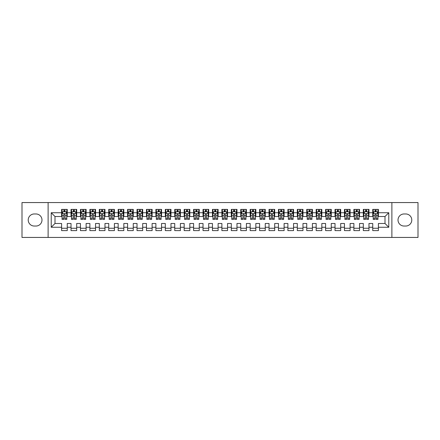 <?xml version="1.0" encoding="UTF-8"?>
<svg xmlns="http://www.w3.org/2000/svg" width="440" height="440" viewBox="0 0 440 440"><rect width="100%" height="100%" fill="white"/><g stroke="black" fill="none" stroke-linecap="round" stroke-linejoin="round"><path stroke-width="0.66" d="M391.881 237.441L418 237.441L418 202.56L391.881 202.56L391.881 237.441L48.12 237.441L48.12 202.56L22 202.56L22 237.441L48.12 237.441M391.881 202.56L48.12 202.56M51.227 227.26L51.227 212.74L61.6 212.74L61.6 216.513L55 216.513L55 223.487L51.227 227.26L61.6 227.26L61.6 230.61L67.26 230.61L67.26 227.26L71.027 227.26L71.027 230.61L76.687 230.61L76.687 227.26L80.46 227.26L80.46 230.61L86.114 230.61L86.114 227.26L89.887 227.26L89.887 230.61L95.541 230.61L95.541 227.26L99.314 227.26L99.314 230.61L104.973 230.61L104.973 227.26L108.741 227.26L108.741 230.61L114.4 230.61L114.4 227.26L118.173 227.26L118.173 230.61L123.827 230.61L123.827 227.26L127.6 227.26L127.6 230.61L133.26 230.61L133.26 227.26L137.027 227.26L137.027 230.61L142.687 230.61L142.687 227.26L146.46 227.26L146.46 230.61L152.114 230.61L152.114 227.26L155.887 227.26L155.887 230.61L161.541 230.61L161.541 227.26L165.314 227.26L165.314 230.61L170.973 230.61L170.973 227.26L174.74 227.26L174.74 230.61L180.4 230.61L180.4 227.26L184.173 227.26L184.173 230.61L189.827 230.61L189.827 227.26L193.6 227.26L193.6 230.61L199.26 230.61L199.26 227.26L203.027 227.26L203.027 230.61L208.687 230.61L208.687 227.26L212.46 227.26L212.46 230.61L218.114 230.61L218.114 227.26L221.887 227.26L221.887 230.61L227.541 230.61L227.541 227.26L231.314 227.26L231.314 230.61L236.973 230.61L236.973 227.26L240.74 227.26L240.74 230.61L246.4 230.61L246.4 227.26L250.173 227.26L250.173 230.61L255.827 230.61L255.827 227.26L259.6 227.26L259.6 230.61L265.26 230.61L265.26 227.26L269.027 227.26L269.027 230.61L274.687 230.61L274.687 227.26L278.46 227.26L278.46 230.61L284.114 230.61L284.114 227.26L287.887 227.26L287.887 230.61L293.541 230.61L293.541 227.26L297.314 227.26L297.314 230.61L302.973 230.61L302.973 227.26L306.741 227.26L306.741 230.61L312.4 230.61L312.4 227.26L316.173 227.26L316.173 230.61L321.827 230.61L321.827 227.26L325.6 227.26L325.6 230.61L331.26 230.61L331.26 227.26L335.027 227.26L335.027 230.61L340.687 230.61L340.687 227.26L344.459 227.26L344.459 230.61L350.114 230.61L350.114 227.26L353.887 227.26L353.887 230.61L359.541 230.61L359.541 227.26L363.314 227.26L363.314 230.61L368.973 230.61L368.973 227.26L372.741 227.26L372.741 230.61L378.4 230.61L378.4 223.487L385 223.487L385 216.513L378.4 216.513L378.4 212.74L388.773 212.74L388.773 227.26L378.4 227.26M378.4 212.74L378.4 209.391L372.741 209.391L372.741 212.74L368.973 212.74L368.973 209.391L363.314 209.391L363.314 212.74L359.541 212.74L359.541 209.391L353.887 209.391L353.887 212.74L350.114 212.74L350.114 209.391L344.459 209.391L344.459 212.74L340.687 212.74L340.687 209.391L335.027 209.391L335.027 212.74L331.26 212.74L331.26 209.391L325.6 209.391L325.6 212.74L321.827 212.74L321.827 209.391L316.173 209.391L316.173 212.74L312.4 212.74L312.4 209.391L306.741 209.391L306.741 212.74L302.973 212.74L302.973 209.391L297.314 209.391L297.314 212.74L293.541 212.74L293.541 209.391L287.887 209.391L287.887 212.74L284.114 212.74L284.114 209.391L278.46 209.391L278.46 212.74L274.687 212.74L274.687 209.391L269.027 209.391L269.027 212.74L265.26 212.74L265.26 209.391L259.6 209.391L259.6 212.74L255.827 212.74L255.827 209.391L250.173 209.391L250.173 212.74L246.4 212.74L246.4 209.391L240.74 209.391L240.74 212.74L236.973 212.74L236.973 209.391L231.314 209.391L231.314 212.74L227.541 212.74L227.541 209.391L221.887 209.391L221.887 212.74L218.114 212.74L218.114 209.391L212.46 209.391L212.46 212.74L208.687 212.74L208.687 209.391L203.027 209.391L203.027 212.74L199.26 212.74L199.26 209.391L193.6 209.391L193.6 212.74L189.827 212.74L189.827 209.391L184.173 209.391L184.173 212.74L180.4 212.74L180.4 209.391L174.74 209.391L174.74 212.74L170.973 212.74L170.973 209.391L165.314 209.391L165.314 212.74L161.541 212.74L161.541 209.391L155.887 209.391L155.887 212.74L152.114 212.74L152.114 209.391L146.46 209.391L146.46 212.74L142.687 212.74L142.687 209.391L137.027 209.391L137.027 212.74L133.26 212.74L133.26 209.391L127.6 209.391L127.6 212.74L123.827 212.74L123.827 209.391L118.173 209.391L118.173 212.74L114.4 212.74L114.4 209.391L108.741 209.391L108.741 212.74L104.973 212.74L104.973 209.391L99.314 209.391L99.314 212.74L95.541 212.74L95.541 209.391L89.887 209.391L89.887 212.74L86.114 212.74L86.114 209.391L80.46 209.391L80.46 212.74L76.687 212.74L76.687 209.391L71.027 209.391L71.027 212.74L67.26 212.74L67.26 209.391L61.6 209.391L61.6 212.74M368.973 227.26L368.973 223.487L372.741 223.487L372.741 227.26M388.773 212.74L385 216.513M359.541 227.26L359.541 223.487L363.314 223.487L363.314 227.26M372.741 212.74L372.741 216.513L368.973 216.513L368.973 212.74M350.114 227.26L350.114 223.487L353.887 223.487L353.887 227.26M363.314 212.74L363.314 216.513L359.541 216.513L359.541 212.74M340.687 227.26L340.687 223.487L344.459 223.487L344.459 227.26M353.887 212.74L353.887 216.513L350.114 216.513L350.114 212.74M331.26 227.26L331.26 223.487L335.027 223.487L335.027 227.26M344.459 212.74L344.459 216.513L340.687 216.513L340.687 212.74M321.827 227.26L321.827 223.487L325.6 223.487L325.6 227.26M335.027 212.74L335.027 216.513L331.26 216.513L331.26 212.74M312.4 227.26L312.4 223.487L316.173 223.487L316.173 227.26M325.6 212.74L325.6 216.513L321.827 216.513L321.827 212.74M302.973 227.26L302.973 223.487L306.741 223.487L306.741 227.26M316.173 212.74L316.173 216.513L312.4 216.513L312.4 212.74M293.541 227.26L293.541 223.487L297.314 223.487L297.314 227.26M306.741 212.74L306.741 216.513L302.973 216.513L302.973 212.74M284.114 227.26L284.114 223.487L287.887 223.487L287.887 227.26M297.314 212.74L297.314 216.513L293.541 216.513L293.541 212.74M274.687 227.26L274.687 223.487L278.46 223.487L278.46 227.26M287.887 212.74L287.887 216.513L284.114 216.513L284.114 212.74M265.26 227.26L265.26 223.487L269.027 223.487L269.027 227.26M278.46 212.74L278.46 216.513L274.687 216.513L274.687 212.74M255.827 227.26L255.827 223.487L259.6 223.487L259.6 227.26M269.027 212.74L269.027 216.513L265.26 216.513L265.26 212.74M246.4 227.26L246.4 223.487L250.173 223.487L250.173 227.26M259.6 212.74L259.6 216.513L255.827 216.513L255.827 212.74M236.973 227.26L236.973 223.487L240.74 223.487L240.74 227.26M250.173 212.74L250.173 216.513L246.4 216.513L246.4 212.74M227.541 227.26L227.541 223.487L231.314 223.487L231.314 227.26M240.74 212.74L240.74 216.513L236.973 216.513L236.973 212.74M218.114 227.26L218.114 223.487L221.887 223.487L221.887 227.26M231.314 212.74L231.314 216.513L227.541 216.513L227.541 212.74M208.687 227.26L208.687 223.487L212.46 223.487L212.46 227.26M221.887 212.74L221.887 216.513L218.114 216.513L218.114 212.74M199.26 227.26L199.26 223.487L203.027 223.487L203.027 227.26M212.46 212.74L212.46 216.513L208.687 216.513L208.687 212.74M189.827 227.26L189.827 223.487L193.6 223.487L193.6 227.26M203.027 212.74L203.027 216.513L199.26 216.513L199.26 212.74M180.4 227.26L180.4 223.487L184.173 223.487L184.173 227.26M193.6 212.74L193.6 216.513L189.827 216.513L189.827 212.74M170.973 227.26L170.973 223.487L174.74 223.487L174.74 227.26M184.173 212.74L184.173 216.513L180.4 216.513L180.4 212.74M161.541 227.26L161.541 223.487L165.314 223.487L165.314 227.26M174.74 212.74L174.74 216.513L170.973 216.513L170.973 212.74M152.114 227.26L152.114 223.487L155.887 223.487L155.887 227.26M165.314 212.74L165.314 216.513L161.541 216.513L161.541 212.74M142.687 227.26L142.687 223.487L146.46 223.487L146.46 227.26M155.887 212.74L155.887 216.513L152.114 216.513L152.114 212.74M133.26 227.26L133.26 223.487L137.027 223.487L137.027 227.26M146.46 212.74L146.46 216.513L142.687 216.513L142.687 212.74M123.827 227.26L123.827 223.487L127.6 223.487L127.6 227.26M137.027 212.74L137.027 216.513L133.26 216.513L133.26 212.74M114.4 227.26L114.4 223.487L118.173 223.487L118.173 227.26M127.6 212.74L127.6 216.513L123.827 216.513L123.827 212.74M104.973 227.26L104.973 223.487L108.741 223.487L108.741 227.26M118.173 212.74L118.173 216.513L114.4 216.513L114.4 212.74M95.541 227.26L95.541 223.487L99.314 223.487L99.314 227.26M108.741 212.74L108.741 216.513L104.973 216.513L104.973 212.74M86.114 227.26L86.114 223.487L89.887 223.487L89.887 227.26M99.314 212.74L99.314 216.513L95.541 216.513L95.541 212.74M76.687 227.26L76.687 223.487L80.46 223.487L80.46 227.26M89.887 212.74L89.887 216.513L86.114 216.513L86.114 212.74M67.26 227.26L67.26 223.487L71.027 223.487L71.027 227.26M80.46 212.74L80.46 216.513L76.687 216.513L76.687 212.74M55 223.487L61.6 223.487L61.6 227.26M71.027 212.74L71.027 216.513L67.26 216.513L67.26 212.74M372.741 211.75L373.214 211.75M377.927 211.75L378.4 211.75M363.314 211.75L363.786 211.75M368.5 211.75L368.973 211.75M353.887 211.75L354.36 211.75M359.073 211.75L359.541 211.75M344.459 211.75L344.927 211.75M349.641 211.75L350.114 211.75M335.027 211.75L335.5 211.75M340.214 211.75L340.687 211.75M325.6 211.75L326.073 211.75M330.786 211.75L331.26 211.75M316.173 211.75L316.641 211.75M321.36 211.75L321.827 211.75M306.741 211.75L307.214 211.75M311.927 211.75L312.4 211.75M297.314 211.75L297.786 211.75M302.5 211.75L302.973 211.75M287.887 211.75L288.36 211.75M293.073 211.75L293.541 211.75M278.46 211.75L278.927 211.75M283.641 211.75L284.114 211.75M269.027 211.75L269.5 211.75M274.214 211.75L274.687 211.75M259.6 211.75L260.073 211.75M264.787 211.75L265.26 211.75M250.173 211.75L250.641 211.75M255.36 211.75L255.827 211.75M240.74 211.75L241.214 211.75M245.927 211.75L246.4 211.75M231.314 211.75L231.787 211.75M236.5 211.75L236.973 211.75M221.887 211.75L222.36 211.75M227.073 211.75L227.541 211.75M212.46 211.75L212.927 211.75M217.641 211.75L218.114 211.75M203.027 211.75L203.5 211.75M208.214 211.75L208.687 211.75M193.6 211.75L194.073 211.75M198.787 211.75L199.26 211.75M184.173 211.75L184.641 211.75M189.36 211.75L189.827 211.75M174.74 211.75L175.214 211.75M179.927 211.75L180.4 211.75M165.314 211.75L165.787 211.75M170.5 211.75L170.973 211.75M155.887 211.75L156.36 211.75M161.073 211.75L161.541 211.75M146.46 211.75L146.927 211.75M151.641 211.75L152.114 211.75M137.027 211.75L137.5 211.75M142.214 211.75L142.687 211.75M127.6 211.75L128.073 211.75M132.787 211.75L133.26 211.75M118.173 211.75L118.641 211.75M123.36 211.75L123.827 211.75M108.741 211.75L109.214 211.75M113.927 211.75L114.4 211.75M99.314 211.75L99.787 211.75M104.5 211.75L104.973 211.75M89.887 211.75L90.359 211.75M95.073 211.75L95.541 211.75M80.46 211.75L80.927 211.75M85.641 211.75L86.114 211.75M71.027 211.75L71.5 211.75M76.213 211.75L76.687 211.75M61.6 211.75L62.073 211.75M66.787 211.75L67.26 211.75M61.6 228.25L67.26 228.25M71.027 228.25L76.687 228.25M80.46 228.25L86.114 228.25M89.887 228.25L95.541 228.25M99.314 228.25L104.973 228.25M108.741 228.25L114.4 228.25M118.173 228.25L123.827 228.25M127.6 228.25L133.26 228.25M137.027 228.25L142.687 228.25M146.46 228.25L152.114 228.25M155.887 228.25L161.541 228.25M165.314 228.25L170.973 228.25M174.74 228.25L180.4 228.25M184.173 228.25L189.827 228.25M193.6 228.25L199.26 228.25M203.027 228.25L208.687 228.25M212.46 228.25L218.114 228.25M221.887 228.25L227.541 228.25M231.314 228.25L236.973 228.25M240.74 228.25L246.4 228.25M250.173 228.25L255.827 228.25M259.6 228.25L265.26 228.25M269.027 228.25L274.687 228.25M278.46 228.25L284.114 228.25M287.887 228.25L293.541 228.25M297.314 228.25L302.973 228.25M306.741 228.25L312.4 228.25M316.173 228.25L321.827 228.25M325.6 228.25L331.26 228.25M335.027 228.25L340.687 228.25M344.459 228.25L350.114 228.25M353.887 228.25L359.541 228.25M363.314 228.25L368.973 228.25M372.741 228.25L378.4 228.25M51.227 212.74L55 216.513M385 223.487L388.773 227.26M34.26 213.966A6.034 6.034 0 0 0 28.221 220A6.034 6.034 0 0 0 34.26 226.034L35.954 226.034A6.034 6.034 0 0 0 41.987 220A6.034 6.034 0 0 0 35.954 213.966L34.26 213.966M405.741 226.034A6.034 6.034 0 0 0 411.78 220A6.034 6.034 0 0 0 405.741 213.966L404.047 213.966A6.034 6.034 0 0 0 398.013 220A6.034 6.034 0 0 0 404.047 226.034L405.741 226.034M64.994 210.617L63.861 210.617M66.787 218.251L64.994 218.251L64.994 219.434L66.787 219.434L66.787 213.681L65.841 211.799L63.014 211.799L62.073 213.681L62.073 219.434L63.861 219.434L63.861 218.251L62.073 218.251M62.073 213.681L62.073 209.391M66.787 213.681L66.787 209.391M63.861 211.799L63.861 209.391M64.994 209.391L64.994 211.799M64.994 218.251L64.994 214.39C64.62 213.664 64.24 213.664 63.861 214.39L63.861 218.251M64.994 211.75L63.861 211.75M74.421 210.617L73.293 210.617M76.213 218.251L74.421 218.251L74.421 219.434L76.213 219.434L76.213 213.681L75.273 211.799L72.441 211.799L71.5 213.681L71.5 219.434L73.293 219.434L73.293 218.251L71.5 218.251M71.5 213.681L71.5 209.391M76.213 213.681L76.213 209.391M73.293 211.799L73.293 209.391M74.421 209.391L74.421 211.799M74.421 218.251L74.421 214.39C74.047 213.664 73.667 213.664 73.293 214.39L73.293 218.251M74.421 211.75L73.293 211.75M83.853 210.617L82.72 210.617M85.641 218.251L83.853 218.251L83.853 219.434L85.641 219.434L85.641 213.681L84.7 211.799L81.873 211.799L80.927 213.681L80.927 219.434L82.72 219.434L82.72 218.251L80.927 218.251M80.927 213.681L80.927 209.391M85.641 213.681L85.641 209.391M82.72 211.799L82.72 209.391M83.853 209.391L83.853 211.799M83.853 218.251L83.853 214.39C83.474 213.664 83.1 213.664 82.72 214.39L82.72 218.251M83.853 211.75L82.72 211.75M93.28 210.617L92.147 210.617M95.073 218.251L93.28 218.251L93.28 219.434L95.073 219.434L95.073 213.681L94.127 211.799L91.3 211.799L90.359 213.681L90.359 219.434L92.147 219.434L92.147 218.251L90.359 218.251M90.359 213.681L90.359 209.391M95.073 213.681L95.073 209.391M92.147 211.799L92.147 209.391M93.28 209.391L93.28 211.799M93.28 218.251L93.28 214.39C92.906 213.664 92.526 213.664 92.147 214.39L92.147 218.251M93.28 211.75L92.147 211.75M102.707 210.617L101.58 210.617M104.5 218.251L102.707 218.251L102.707 219.434L104.5 219.434L104.5 213.681L103.559 211.799L100.727 211.799L99.787 213.681L99.787 219.434L101.58 219.434L101.58 218.251L99.787 218.251M99.787 213.681L99.787 209.391M104.5 213.681L104.5 209.391M101.58 211.799L101.58 209.391M102.707 209.391L102.707 211.799M102.707 218.251L102.707 214.39C102.333 213.664 101.954 213.664 101.58 214.39L101.58 218.251M102.707 211.75L101.58 211.75M112.139 210.617L111.007 210.617M113.927 218.251L112.139 218.251L112.139 219.434L113.927 219.434L113.927 213.681L112.987 211.799L110.16 211.799L109.214 213.681L109.214 219.434L111.007 219.434L111.007 218.251L109.214 218.251M109.214 213.681L109.214 209.391M113.927 213.681L113.927 209.391M111.007 211.799L111.007 209.391M112.139 209.391L112.139 211.799M112.139 218.251L112.139 214.39C111.76 213.664 111.386 213.664 111.007 214.39L111.007 218.251M112.139 211.75L111.007 211.75M121.567 210.617L120.434 210.617M123.36 218.251L121.567 218.251L121.567 219.434L123.36 219.434L123.36 213.681L122.413 211.799L119.587 211.799L118.641 213.681L118.641 219.434L120.434 219.434L120.434 218.251L118.641 218.251M118.641 213.681L118.641 209.391M123.36 213.681L123.36 209.391M120.434 211.799L120.434 209.391M121.567 209.391L121.567 211.799M121.567 218.251L121.567 214.39C121.187 213.664 120.813 213.664 120.434 214.39L120.434 218.251M121.567 211.75L120.434 211.75M130.994 210.617L129.861 210.617M132.787 218.251L130.994 218.251L130.994 219.434L132.787 219.434L132.787 213.681L131.841 211.799L129.013 211.799L128.073 213.681L128.073 219.434L129.861 219.434L129.861 218.251L128.073 218.251M128.073 213.681L128.073 209.391M132.787 213.681L132.787 209.391M129.861 211.799L129.861 209.391M130.994 209.391L130.994 211.799M130.994 218.251L130.994 214.39C130.62 213.664 130.24 213.664 129.861 214.39L129.861 218.251M130.994 211.75L129.861 211.75M140.421 210.617L139.293 210.617M142.214 218.251L140.421 218.251L140.421 219.434L142.214 219.434L142.214 213.681L141.273 211.799L138.441 211.799L137.5 213.681L137.5 219.434L139.293 219.434L139.293 218.251L137.5 218.251M137.5 213.681L137.5 209.391M142.214 213.681L142.214 209.391M139.293 211.799L139.293 209.391M140.421 209.391L140.421 211.799M140.421 218.251L140.421 214.39C140.047 213.664 139.667 213.664 139.293 214.39L139.293 218.251M140.421 211.75L139.293 211.75M149.853 210.617L148.72 210.617M151.641 218.251L149.853 218.251L149.853 219.434L151.641 219.434L151.641 213.681L150.7 211.799L147.873 211.799L146.927 213.681L146.927 219.434L148.72 219.434L148.72 218.251L146.927 218.251M146.927 213.681L146.927 209.391M151.641 213.681L151.641 209.391M148.72 211.799L148.72 209.391M149.853 209.391L149.853 211.799M149.853 218.251L149.853 214.39C149.474 213.664 149.1 213.664 148.72 214.39L148.72 218.251M149.853 211.75L148.72 211.75M159.28 210.617L158.147 210.617M161.073 218.251L159.28 218.251L159.28 219.434L161.073 219.434L161.073 213.681L160.127 211.799L157.3 211.799L156.36 213.681L156.36 219.434L158.147 219.434L158.147 218.251L156.36 218.251M156.36 213.681L156.36 209.391M161.073 213.681L161.073 209.391M158.147 211.799L158.147 209.391M159.28 209.391L159.28 211.799M159.28 218.251L159.28 214.39C158.906 213.664 158.527 213.664 158.147 214.39L158.147 218.251M159.28 211.75L158.147 211.75M168.707 210.617L167.58 210.617M170.5 218.251L168.707 218.251L168.707 219.434L170.5 219.434L170.5 213.681L169.56 211.799L166.727 211.799L165.787 213.681L165.787 219.434L167.58 219.434L167.58 218.251L165.787 218.251M165.787 213.681L165.787 209.391M170.5 213.681L170.5 209.391M167.58 211.799L167.58 209.391M168.707 209.391L168.707 211.799M168.707 218.251L168.707 214.39C168.333 213.664 167.954 213.664 167.58 214.39L167.58 218.251M168.707 211.75L167.58 211.75M178.139 210.617L177.007 210.617M179.927 218.251L178.139 218.251L178.139 219.434L179.927 219.434L179.927 213.681L178.987 211.799L176.16 211.799L175.214 213.681L175.214 219.434L177.007 219.434L177.007 218.251L175.214 218.251M175.214 213.681L175.214 209.391M179.927 213.681L179.927 209.391M177.007 211.799L177.007 209.391M178.139 209.391L178.139 211.799M178.139 218.251L178.139 214.39C177.76 213.664 177.386 213.664 177.007 214.39L177.007 218.251M178.139 211.75L177.007 211.75M187.566 210.617L186.434 210.617M189.36 218.251L187.566 218.251L187.566 219.434L189.36 219.434L189.36 213.681L188.413 211.799L185.587 211.799L184.641 213.681L184.641 219.434L186.434 219.434L186.434 218.251L184.641 218.251M184.641 213.681L184.641 209.391M189.36 213.681L189.36 209.391M186.434 211.799L186.434 209.391M187.566 209.391L187.566 211.799M187.566 218.251L187.566 214.39C187.187 213.664 186.813 213.664 186.434 214.39L186.434 218.251M187.566 211.75L186.434 211.75M196.994 210.617L195.861 210.617M198.787 218.251L196.994 218.251L196.994 219.434L198.787 219.434L198.787 213.681L197.84 211.799L195.014 211.799L194.073 213.681L194.073 219.434L195.861 219.434L195.861 218.251L194.073 218.251M194.073 213.681L194.073 209.391M198.787 213.681L198.787 209.391M195.861 211.799L195.861 209.391M196.994 209.391L196.994 211.799M196.994 218.251L196.994 214.39C196.62 213.664 196.24 213.664 195.861 214.39L195.861 218.251M196.994 211.75L195.861 211.75M206.421 210.617L205.293 210.617M208.214 218.251L206.421 218.251L206.421 219.434L208.214 219.434L208.214 213.681L207.273 211.799L204.441 211.799L203.5 213.681L203.5 219.434L205.293 219.434L205.293 218.251L203.5 218.251M203.5 213.681L203.5 209.391M208.214 213.681L208.214 209.391M205.293 211.799L205.293 209.391M206.421 209.391L206.421 211.799M206.421 218.251L206.421 214.39C206.047 213.664 205.667 213.664 205.293 214.39L205.293 218.251M206.421 211.75L205.293 211.75M215.853 210.617L214.72 210.617M217.641 218.251L215.853 218.251L215.853 219.434L217.641 219.434L217.641 213.681L216.7 211.799L213.873 211.799L212.927 213.681L212.927 219.434L214.72 219.434L214.72 218.251L212.927 218.251M212.927 213.681L212.927 209.391M217.641 213.681L217.641 209.391M214.72 211.799L214.72 209.391M215.853 209.391L215.853 211.799M215.853 218.251L215.853 214.39C215.474 213.664 215.1 213.664 214.72 214.39L214.72 218.251M215.853 211.75L214.72 211.75M225.28 210.617L224.147 210.617M227.073 218.251L225.28 218.251L225.28 219.434L227.073 219.434L227.073 213.681L226.127 211.799L223.3 211.799L222.36 213.681L222.36 219.434L224.147 219.434L224.147 218.251L222.36 218.251M222.36 213.681L222.36 209.391M227.073 213.681L227.073 209.391M224.147 211.799L224.147 209.391M225.28 209.391L225.28 211.799M225.28 218.251L225.28 214.39C224.906 213.664 224.527 213.664 224.147 214.39L224.147 218.251M225.28 211.75L224.147 211.75M234.707 210.617L233.58 210.617M236.5 218.251L234.707 218.251L234.707 219.434L236.5 219.434L236.5 213.681L235.56 211.799L232.727 211.799L231.787 213.681L231.787 219.434L233.58 219.434L233.58 218.251L231.787 218.251M231.787 213.681L231.787 209.391M236.5 213.681L236.5 209.391M233.58 211.799L233.58 209.391M234.707 209.391L234.707 211.799M234.707 218.251L234.707 214.39C234.333 213.664 233.954 213.664 233.58 214.39L233.58 218.251M234.707 211.75L233.58 211.75M244.139 210.617L243.007 210.617M245.927 218.251L244.139 218.251L244.139 219.434L245.927 219.434L245.927 213.681L244.987 211.799L242.16 211.799L241.214 213.681L241.214 219.434L243.007 219.434L243.007 218.251L241.214 218.251M241.214 213.681L241.214 209.391M245.927 213.681L245.927 209.391M243.007 211.799L243.007 209.391M244.139 209.391L244.139 211.799M244.139 218.251L244.139 214.39C243.76 213.664 243.386 213.664 243.007 214.39L243.007 218.251M244.139 211.75L243.007 211.75M253.567 210.617L252.434 210.617M255.36 218.251L253.567 218.251L253.567 219.434L255.36 219.434L255.36 213.681L254.414 211.799L251.587 211.799L250.641 213.681L250.641 219.434L252.434 219.434L252.434 218.251L250.641 218.251M250.641 213.681L250.641 209.391M255.36 213.681L255.36 209.391M252.434 211.799L252.434 209.391M253.567 209.391L253.567 211.799M253.567 218.251L253.567 214.39C253.187 213.664 252.813 213.664 252.434 214.39L252.434 218.251M253.567 211.75L252.434 211.75M262.994 210.617L261.861 210.617M264.787 218.251L262.994 218.251L262.994 219.434L264.787 219.434L264.787 213.681L263.841 211.799L261.014 211.799L260.073 213.681L260.073 219.434L261.861 219.434L261.861 218.251L260.073 218.251M260.073 213.681L260.073 209.391M264.787 213.681L264.787 209.391M261.861 211.799L261.861 209.391M262.994 209.391L262.994 211.799M262.994 218.251L262.994 214.39C262.62 213.664 262.24 213.664 261.861 214.39L261.861 218.251M262.994 211.75L261.861 211.75M272.421 210.617L271.293 210.617M274.214 218.251L272.421 218.251L272.421 219.434L274.214 219.434L274.214 213.681L273.273 211.799L270.44 211.799L269.5 213.681L269.5 219.434L271.293 219.434L271.293 218.251L269.5 218.251M269.5 213.681L269.5 209.391M274.214 213.681L274.214 209.391M271.293 211.799L271.293 209.391M272.421 209.391L272.421 211.799M272.421 218.251L272.421 214.39C272.047 213.664 271.667 213.664 271.293 214.39L271.293 218.251M272.421 211.75L271.293 211.75M281.853 210.617L280.72 210.617M283.641 218.251L281.853 218.251L281.853 219.434L283.641 219.434L283.641 213.681L282.7 211.799L279.873 211.799L278.927 213.681L278.927 219.434L280.72 219.434L280.72 218.251L278.927 218.251M278.927 213.681L278.927 209.391M283.641 213.681L283.641 209.391M280.72 211.799L280.72 209.391M281.853 209.391L281.853 211.799M281.853 218.251L281.853 214.39C281.474 213.664 281.1 213.664 280.72 214.39L280.72 218.251M281.853 211.75L280.72 211.75M291.28 210.617L290.147 210.617M293.073 218.251L291.28 218.251L291.28 219.434L293.073 219.434L293.073 213.681L292.127 211.799L289.3 211.799L288.36 213.681L288.36 219.434L290.147 219.434L290.147 218.251L288.36 218.251M288.36 213.681L288.36 209.391M293.073 213.681L293.073 209.391M290.147 211.799L290.147 209.391M291.28 209.391L291.28 211.799M291.28 218.251L291.28 214.39C290.906 213.664 290.527 213.664 290.147 214.39L290.147 218.251M291.28 211.75L290.147 211.75M300.707 210.617L299.58 210.617M302.5 218.251L300.707 218.251L300.707 219.434L302.5 219.434L302.5 213.681L301.56 211.799L298.727 211.799L297.786 213.681L297.786 219.434L299.58 219.434L299.58 218.251L297.786 218.251M297.786 213.681L297.786 209.391M302.5 213.681L302.5 209.391M299.58 211.799L299.58 209.391M300.707 209.391L300.707 211.799M300.707 218.251L300.707 214.39C300.333 213.664 299.954 213.664 299.58 214.39L299.58 218.251M300.707 211.75L299.58 211.75M310.139 210.617L309.007 210.617M311.927 218.251L310.139 218.251L310.139 219.434L311.927 219.434L311.927 213.681L310.986 211.799L308.159 211.799L307.214 213.681L307.214 219.434L309.007 219.434L309.007 218.251L307.214 218.251M307.214 213.681L307.214 209.391M311.927 213.681L311.927 209.391M309.007 211.799L309.007 209.391M310.139 209.391L310.139 211.799M310.139 218.251L310.139 214.39C309.76 213.664 309.386 213.664 309.007 214.39L309.007 218.251M310.139 211.75L309.007 211.75M319.567 210.617L318.434 210.617M321.36 218.251L319.567 218.251L319.567 219.434L321.36 219.434L321.36 213.681L320.414 211.799L317.587 211.799L316.641 213.681L316.641 219.434L318.434 219.434L318.434 218.251L316.641 218.251M316.641 213.681L316.641 209.391M321.36 213.681L321.36 209.391M318.434 211.799L318.434 209.391M319.567 209.391L319.567 211.799M319.567 218.251L319.567 214.39C319.187 213.664 318.813 213.664 318.434 214.39L318.434 218.251M319.567 211.75L318.434 211.75M328.993 210.617L327.861 210.617M330.786 218.251L328.993 218.251L328.993 219.434L330.786 219.434L330.786 213.681L329.841 211.799L327.014 211.799L326.073 213.681L326.073 219.434L327.861 219.434L327.861 218.251L326.073 218.251M326.073 213.681L326.073 209.391M330.786 213.681L330.786 209.391M327.861 211.799L327.861 209.391M328.993 209.391L328.993 211.799M328.993 218.251L328.993 214.39C328.62 213.664 328.24 213.664 327.861 214.39L327.861 218.251M328.993 211.75L327.861 211.75M338.421 210.617L337.293 210.617M340.214 218.251L338.421 218.251L338.421 219.434L340.214 219.434L340.214 213.681L339.273 211.799L336.441 211.799L335.5 213.681L335.5 219.434L337.293 219.434L337.293 218.251L335.5 218.251M335.5 213.681L335.5 209.391M340.214 213.681L340.214 209.391M337.293 211.799L337.293 209.391M338.421 209.391L338.421 211.799M338.421 218.251L338.421 214.39C338.047 213.664 337.667 213.664 337.293 214.39L337.293 218.251M338.421 211.75L337.293 211.75M347.853 210.617L346.72 210.617M349.641 218.251L347.853 218.251L347.853 219.434L349.641 219.434L349.641 213.681L348.7 211.799L345.873 211.799L344.927 213.681L344.927 219.434L346.72 219.434L346.72 218.251L344.927 218.251M344.927 213.681L344.927 209.391M349.641 213.681L349.641 209.391M346.72 211.799L346.72 209.391M347.853 209.391L347.853 211.799M347.853 218.251L347.853 214.39C347.474 213.664 347.1 213.664 346.72 214.39L346.72 218.251M347.853 211.75L346.72 211.75M357.28 210.617L356.147 210.617M359.073 218.251L357.28 218.251L357.28 219.434L359.073 219.434L359.073 213.681L358.127 211.799L355.3 211.799L354.36 213.681L354.36 219.434L356.147 219.434L356.147 218.251L354.36 218.251M354.36 213.681L354.36 209.391M359.073 213.681L359.073 209.391M356.147 211.799L356.147 209.391M357.28 209.391L357.28 211.799M357.28 218.251L357.28 214.39C356.906 213.664 356.527 213.664 356.147 214.39L356.147 218.251M357.28 211.75L356.147 211.75M366.707 210.617L365.58 210.617M368.5 218.251L366.707 218.251L366.707 219.434L368.5 219.434L368.5 213.681L367.56 211.799L364.727 211.799L363.786 213.681L363.786 219.434L365.58 219.434L365.58 218.251L363.786 218.251M363.786 213.681L363.786 209.391M368.5 213.681L368.5 209.391M365.58 211.799L365.58 209.391M366.707 209.391L366.707 211.799M366.707 218.251L366.707 214.39C366.333 213.664 365.954 213.664 365.58 214.39L365.58 218.251M366.707 211.75L365.58 211.75M376.139 210.617L375.007 210.617M377.927 218.251L376.139 218.251L376.139 219.434L377.927 219.434L377.927 213.681L376.986 211.799L374.16 211.799L373.214 213.681L373.214 219.434L375.007 219.434L375.007 218.251L373.214 218.251M373.214 213.681L373.214 209.391M377.927 213.681L377.927 209.391M375.007 211.799L375.007 209.391M376.139 209.391L376.139 211.799M376.139 218.251L376.139 214.39C375.76 213.664 375.386 213.664 375.007 214.39L375.007 218.251M376.139 211.75L375.007 211.75M66.765 213.637L62.095 213.637M62.073 211.91L62.959 211.91M65.901 211.91L66.787 211.91M63.861 215.727L62.073 215.727M66.787 215.727L64.994 215.727M64.994 211.216L63.861 211.216M76.192 213.637L71.522 213.637M71.5 211.91L72.386 211.91M75.328 211.91L76.213 211.91M73.293 215.727L71.5 215.727M76.213 215.727L74.421 215.727M74.421 211.216L73.293 211.216M85.618 213.637L80.955 213.637M80.927 211.91L81.812 211.91M84.755 211.91L85.641 211.91M82.72 215.727L80.927 215.727M85.641 215.727L83.853 215.727M83.853 211.216L82.72 211.216M95.046 213.637L90.382 213.637M90.359 211.91L91.245 211.91M94.188 211.91L95.073 211.91M92.147 215.727L90.359 215.727M95.073 215.727L93.28 215.727M93.28 211.216L92.147 211.216M104.478 213.637L99.809 213.637M99.787 211.91L100.672 211.91M103.615 211.91L104.5 211.91M101.58 215.727L99.787 215.727M104.5 215.727L102.707 215.727M102.707 211.216L101.58 211.216M113.905 213.637L109.236 213.637M109.214 211.91L110.099 211.91M113.042 211.91L113.927 211.91M111.007 215.727L109.214 215.727M113.927 215.727L112.139 215.727M112.139 211.216L111.007 211.216M123.332 213.637L118.668 213.637M118.641 211.91L119.532 211.91M122.469 211.91L123.36 211.91M120.434 215.727L118.641 215.727M123.36 215.727L121.567 215.727M121.567 211.216L120.434 211.216M132.764 213.637L128.095 213.637M128.073 211.91L128.959 211.91M131.901 211.91L132.787 211.91M129.861 215.727L128.073 215.727M132.787 215.727L130.994 215.727M130.994 211.216L129.861 211.216M142.191 213.637L137.522 213.637M137.5 211.91L138.386 211.91M141.328 211.91L142.214 211.91M139.293 215.727L137.5 215.727M142.214 215.727L140.421 215.727M140.421 211.216L139.293 211.216M151.619 213.637L146.955 213.637M146.927 211.91L147.812 211.91M150.755 211.91L151.641 211.91M148.72 215.727L146.927 215.727M151.641 215.727L149.853 215.727M149.853 211.216L148.72 211.216M161.046 213.637L156.382 213.637M156.36 211.91L157.245 211.91M160.188 211.91L161.073 211.91M158.147 215.727L156.36 215.727M161.073 215.727L159.28 215.727M159.28 211.216L158.147 211.216M170.478 213.637L165.809 213.637M165.787 211.91L166.672 211.91M169.614 211.91L170.5 211.91M167.58 215.727L165.787 215.727M170.5 215.727L168.707 215.727M168.707 211.216L167.58 211.216M179.905 213.637L175.236 213.637M175.214 211.91L176.099 211.91M179.042 211.91L179.927 211.91M177.007 215.727L175.214 215.727M179.927 215.727L178.139 215.727M178.139 211.216L177.007 211.216M189.332 213.637L184.668 213.637M184.641 211.91L185.531 211.91M188.469 211.91L189.36 211.91M186.434 215.727L184.641 215.727M189.36 215.727L187.566 215.727M187.566 211.216L186.434 211.216M198.764 213.637L194.095 213.637M194.073 211.91L194.959 211.91M197.901 211.91L198.787 211.91M195.861 215.727L194.073 215.727M198.787 215.727L196.994 215.727M196.994 211.216L195.861 211.216M208.191 213.637L203.522 213.637M203.5 211.91L204.386 211.91M207.328 211.91L208.214 211.91M205.293 215.727L203.5 215.727M208.214 215.727L206.421 215.727M206.421 211.216L205.293 211.216M217.619 213.637L212.955 213.637M212.927 211.91L213.813 211.91M216.755 211.91L217.641 211.91M214.72 215.727L212.927 215.727M217.641 215.727L215.853 215.727M215.853 211.216L214.72 211.216M227.046 213.637L222.382 213.637M222.36 211.91L223.245 211.91M226.188 211.91L227.073 211.91M224.147 215.727L222.36 215.727M227.073 215.727L225.28 215.727M225.28 211.216L224.147 211.216M236.478 213.637L231.809 213.637M231.787 211.91L232.672 211.91M235.615 211.91L236.5 211.91M233.58 215.727L231.787 215.727M236.5 215.727L234.707 215.727M234.707 211.216L233.58 211.216M245.905 213.637L241.236 213.637M241.214 211.91L242.099 211.91M245.042 211.91L245.927 211.91M243.007 215.727L241.214 215.727M245.927 215.727L244.139 215.727M244.139 211.216L243.007 211.216M255.332 213.637L250.668 213.637M250.641 211.91L251.532 211.91M254.469 211.91L255.36 211.91M252.434 215.727L250.641 215.727M255.36 215.727L253.567 215.727M253.567 211.216L252.434 211.216M264.764 213.637L260.095 213.637M260.073 211.91L260.959 211.91M263.901 211.91L264.787 211.91M261.861 215.727L260.073 215.727M264.787 215.727L262.994 215.727M262.994 211.216L261.861 211.216M274.192 213.637L269.522 213.637M269.5 211.91L270.386 211.91M273.328 211.91L274.214 211.91M271.293 215.727L269.5 215.727M274.214 215.727L272.421 215.727M272.421 211.216L271.293 211.216M283.618 213.637L278.954 213.637M278.927 211.91L279.812 211.91M282.755 211.91L283.641 211.91M280.72 215.727L278.927 215.727M283.641 215.727L281.853 215.727M281.853 211.216L280.72 211.216M293.046 213.637L288.382 213.637M288.36 211.91L289.245 211.91M292.188 211.91L293.073 211.91M290.147 215.727L288.36 215.727M293.073 215.727L291.28 215.727M291.28 211.216L290.147 211.216M302.478 213.637L297.809 213.637M297.786 211.91L298.672 211.91M301.615 211.91L302.5 211.91M299.58 215.727L297.786 215.727M302.5 215.727L300.707 215.727M300.707 211.216L299.58 211.216M311.905 213.637L307.236 213.637M307.214 211.91L308.099 211.91M311.041 211.91L311.927 211.91M309.007 215.727L307.214 215.727M311.927 215.727L310.139 215.727M310.139 211.216L309.007 211.216M321.332 213.637L316.668 213.637M316.641 211.91L317.532 211.91M320.469 211.91L321.36 211.91M318.434 215.727L316.641 215.727M321.36 215.727L319.567 215.727M319.567 211.216L318.434 211.216M330.764 213.637L326.095 213.637M326.073 211.91L326.959 211.91M329.901 211.91L330.786 211.91M327.861 215.727L326.073 215.727M330.786 215.727L328.993 215.727M328.993 211.216L327.861 211.216M340.192 213.637L335.522 213.637M335.5 211.91L336.386 211.91M339.328 211.91L340.214 211.91M337.293 215.727L335.5 215.727M340.214 215.727L338.421 215.727M338.421 211.216L337.293 211.216M349.618 213.637L344.955 213.637M344.927 211.91L345.812 211.91M348.755 211.91L349.641 211.91M346.72 215.727L344.927 215.727M349.641 215.727L347.853 215.727M347.853 211.216L346.72 211.216M359.046 213.637L354.382 213.637M354.36 211.91L355.245 211.91M358.188 211.91L359.073 211.91M356.147 215.727L354.36 215.727M359.073 215.727L357.28 215.727M357.28 211.216L356.147 211.216M368.478 213.637L363.809 213.637M363.786 211.91L364.672 211.91M367.615 211.91L368.5 211.91M365.58 215.727L363.786 215.727M368.5 215.727L366.707 215.727M366.707 211.216L365.58 211.216M377.905 213.637L373.236 213.637M373.214 211.91L374.099 211.91M377.042 211.91L377.927 211.91M375.007 215.727L373.214 215.727M377.927 215.727L376.139 215.727M376.139 211.216L375.007 211.216"/></g></svg>
